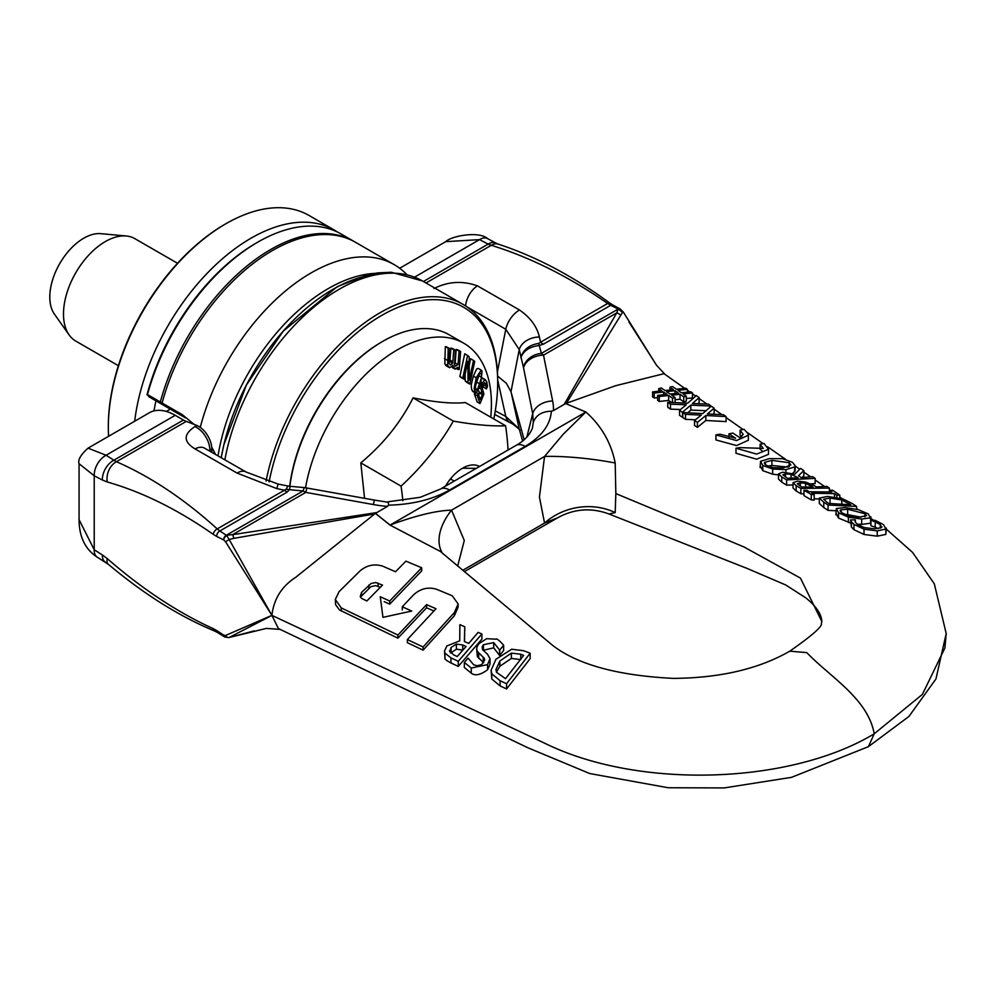 <?xml version="1.0" encoding="UTF-8"?>
<svg xmlns="http://www.w3.org/2000/svg" width="996" height="996" viewBox="0 0 996 996"><rect width="100%" height="100%" fill="white"/><g stroke="black" fill="none" stroke-linecap="round" stroke-linejoin="round"><path stroke-width="1.49" d="M406.791 274.523A166.295 96.014 120 0 0 394.254 264.675L355.56 242.327A166.295 96.014 120 0 0 162.099 403.007L162.298 403.293M194.021 424.346L182.505 414.784L160.331 401.986A166.295 96.014 -60 0 1 353.792 241.306A166.295 96.014 -60 0 1 354.676 241.829M160.331 401.986L147.495 394.565L148.865 396.744L185.455 417.872L182.505 414.784M147.495 394.565A166.295 96.014 -60 0 1 257.802 242.128A166.295 96.014 -60 0 1 340.943 233.898L353.792 241.306M394.254 264.675A166.295 96.014 120 0 0 200.258 427.384M215.198 453.74L211.7 447.067M257.802 242.128L256.233 243.036A164.079 94.732 120 0 0 147.022 394.814M211.725 447.266L215.099 453.69M269.094 481.964A164.079 94.732 -60 0 1 395.81 308.274A164.079 94.732 -60 0 1 497.676 382.439L497.676 380.621A166.295 96.014 120 0 0 463.24 304.502A166.295 96.014 120 0 0 348.849 335.652A166.295 96.014 120 0 0 266.081 481.068M497.676 382.439A164.079 94.732 -60 0 1 493.804 418.98M487.38 654.098L482.525 649.616L482.176 646.815L483.434 644.723L493.705 642.594L499.706 650.139L503.64 645.209C499.233 640.353 496.73 638.336 496.145 639.158L486.583 638.71L479.001 643.615L477.159 646.516L476.636 648.894L477.37 651.471L484.081 658.119L484.728 659.85L481.666 664.643L477.196 665.726L473.723 664.842L468.083 658.144A421.283 219.68 -64.4 0 1 464.335 662.377L471.27 668.055L487.579 664.606L490.007 658.667L487.393 654.086M487.579 664.606L487.579 669.785L490.02 664.245L490.007 658.667M483.67 662.776L477.358 656.613L476.636 648.894M499.706 650.139L499.706 655.38L503.64 650.488L503.64 645.209M499.693 655.393L499.432 650.015M499.432 655.281L493.705 647.836L483.097 650.326M487.579 669.773C480.458 674.977 475.03 676.11 471.27 673.184L464.335 667.469L464.335 662.377M511.67 649.23L495.971 659.24L491.103 670.271L491.787 673.831L500.104 680.741A5345.657 3358.711 -124.8 0 0 506.578 683.717L530.171 653.202A1234.193 775.448 55.2 0 1 523.635 650.724M523.572 650.737L511.645 649.23M523.684 655.356L505.507 678.687L496.531 672.275L495.946 669.561L499.88 660.995L511.371 653.127L520.796 654.235L520.796 659.153M520.746 654.235L523.622 655.368M520.796 659.601L511.371 658.443L511.371 653.127M511.371 658.443L499.88 666.237L496.431 672.039M530.171 653.202L530.171 658.617L506.578 688.933A8104.962 5092.399 55.2 0 1 500.104 685.933L491.787 678.986M491.787 673.831L491.787 678.998L491.103 670.271M506.578 688.933L506.578 683.717M459.716 640.851L446.893 645.956L444.502 651.01L444.951 653.102L450.951 657.87A8746.2 5495.293 -124.8 0 0 458.272 661.307L481.877 633.966A2316.771 1455.642 55.2 0 1 478.092 632.385L468.705 643.428A3388.977 2129.311 55.2 0 1 464.373 641.511L464.771 626.758A2758.397 1733.115 55.2 0 1 459.866 624.654L459.741 640.826M481.877 633.966L481.877 639.146L458.272 666.411A9033.695 5675.93 55.2 0 1 450.951 662.963C446.22 660.41 444.216 658.817 444.951 658.169L444.502 651.01M458.272 666.411L458.272 661.307M456.405 649.168L456.405 644.063L462.767 644.985L462.767 650.102L456.405 649.168L450.665 653.065M462.767 644.985L466.091 646.466L457.214 656.526L453.454 654.77L449.52 650.712M449.744 651.795L451.076 647.487L456.405 644.063M464.771 626.758L464.51 641.573M441.763 552.618L552.556 645.308C577.419 664.581 617.707 675.612 673.408 678.388C720.008 678.015 758.803 668.951 789.791 651.172L806.797 652.629C830.315 677.243 867.865 698.495 874.227 733.791C789.766 784.736 638.685 789.255 545.571 743.626L271.908 615.366L225.569 635.46A3.648 3.075 70.2 0 0 229.18 637.452L271.945 615.404L225.569 541.774L229.18 539.496L271.883 615.366C273.825 598.982 281.756 586.308 295.688 577.331L375.368 513.388L373.201 514.222L376.812 512.567L232.591 534.665A7.395 2.291 81.7 0 1 233.786 538.35L229.18 539.496L226.652 535.537A7.395 2.403 -104.1 0 0 226.428 535.226L232.591 534.665L305.809 492.385L303.108 490.953A18.476 2.365 -84.8 0 1 304.788 487.642L290.222 486.309L289.413 489.708L287.147 492.099A22.173 12.799 60 0 1 284.308 490.157L276.838 488.613L237.073 473.075L195.079 448.935C183.301 441.788 183.239 434.331 194.892 426.599L196.835 425.466A18.476 10.67 60 0 1 211.812 449.034L211.812 451.923M440.419 551.46L390.009 525.079L375.392 513.388M382.937 566.251C374.546 563.524 366.864 565.118 359.917 571.032L339.063 591.649L335.316 599.542L341.242 607.909L397.914 635.05L426.574 604.647A3314.066 2084.653 -124.9 0 0 436.024 608.755L407.364 639.544A10372.294 6524.51 -124.9 0 0 423.101 647.002L454.375 612.565L458.123 603.912L452.209 595.757L436.46 589.234C428.019 586.731 420.349 588.636 413.452 594.973L402.272 606.776A4645.419 2922.127 -124.9 0 0 411.722 611.058L382.95 617.346L380.235 596.704A5302.032 3335.156 -124.9 0 0 389.685 601.036L421.694 567.77L421.694 570.895L389.685 604.161A5464.554 3437.383 55.1 0 1 384.232 601.659M433.957 611.021A3402.784 2140.466 55.1 0 1 426.574 607.809L397.914 638.175L339.487 609.975L335.577 604.659L335.316 599.542M458.123 603.912L458.123 607.099L454.375 615.752L423.101 650.151A11121.448 6995.755 55.1 0 1 407.364 642.681L407.364 639.544M421.694 567.77A3556.828 2237.377 55.1 0 1 405.945 561.146L395.524 571.754A3762.676 2366.845 55.1 0 1 382.925 566.251M382.501 585.088L366.864 600.962L361.635 598.409L360.241 596.554L361.585 592.346L371.122 583.457L375.791 582.536L382.501 585.088M380.385 587.242L375.604 585.636L370.91 586.656L360.452 597.052M389.685 604.161L389.685 601.036M402.272 609.913L402.272 606.776M423.101 650.151L423.101 647.002M426.574 607.809L426.574 604.647M397.914 638.175L397.914 635.05M715.937 434.916L736.542 440.543L748.357 435.252L747.896 433.385L744 429.326L740.065 430.16L743.19 434.393L739.791 437.63A7936.439 4216.74 63.7 0 1 732.894 433.061A871.45 540.28 -56 0 1 728.96 433.833A6606.368 3510.053 -116.3 0 0 735.646 438.228L719.859 434.194A1435.871 890.212 -56 0 1 715.937 434.916L715.937 439.946L736.53 445.573L748.357 440.257L748.357 435.252M741.871 436.659L740.065 435.152L740.065 430.16M728.96 437.605L728.96 433.833M764.044 443.457L760.11 444.179L763.31 448.399L739.916 447.615A1315.903 815.836 -56 0 1 735.982 448.2L756.649 454.101L768.489 449.321L764.044 443.457M761.878 450.628L760.11 449.208L760.11 444.179M768.489 449.321L768.489 454.363L756.661 459.193L735.982 453.28L735.982 448.2M692.369 403.529L699.142 397.628L696.291 395.611L687.75 403.168L667.768 402.322L670.482 404.177L686.256 404.774L679.546 410.327L682.397 412.269L690.826 405.135L711.082 406.032L708.38 404.127L692.369 403.529M680.542 409.518L670.482 409.132L670.482 404.177M670.482 409.132L667.768 407.289L667.768 402.322M697.785 403.729L699.142 402.658L699.142 397.628M706.077 410.726L690.826 410.091L690.826 405.135M682.783 416.926L682.397 412.269M690.826 410.091L687.713 412.78M682.397 417.249L679.546 415.307L679.546 410.327M803.971 493.842L800.884 493.779L800.884 488.438L829.394 488.065L826.904 486.372L816.272 486.944M829.394 492.049L829.394 488.065M816.234 486.957L814.13 485.575M797.323 483.695L800.323 482.811L805.615 483.396L813.035 487.019L801.668 487.007L797.323 483.72M814.155 485.575L805.577 482.027L797.609 481.18L793.028 482.662L793.015 488.028L793.028 482.811M793.028 482.662L796.153 485.625A1453.251 754.756 -115.5 0 0 800.884 488.438M800.884 493.779A1578.921 820.019 64.5 0 1 796.153 490.953L793.028 487.953M805.615 487.044L805.615 483.396M877.227 530.88L885.855 529.088L886.278 528.092L885.855 534.416L877.227 536.172L864.018 534.466L853.97 529.685L851.418 527.096L851.418 521.829L853.97 524.419L864.018 529.2L877.227 530.88L877.227 536.172M885.855 534.416L885.855 529.088L883.552 524.643L875.272 520.373L870.741 520.211L875.21 521.867M878.248 528.652L875.223 527.233L875.223 521.879L880.265 524.568L881.522 527.569L874.637 528.839L864.341 527.606L857.245 524.382L855.091 521.643L855.166 519.875L850.584 519.887L851.418 521.829M881.921 526.747L881.522 527.569M855.091 521.63L855.377 520.037L855.377 522.377M875.223 527.233L870.927 525.714L870.927 520.348M870.927 525.714L870.741 520.211M851.418 527.096L850.584 519.887M815.139 478.366L812.649 476.648L801.307 477.644L798.456 475.764L803.834 470.61L800.597 468.381L794.87 474.183L782.607 472.216L778.499 473.897L781.773 476.91A1852.124 961.912 -115.5 0 0 786.628 479.885L815.151 478.354L815.151 483.533L811.118 483.869M793.015 484.99L786.628 485.152A1995.598 1036.425 64.5 0 1 781.773 482.151L778.499 479.113L778.499 473.872L778.499 479.113M786.628 485.152L786.628 479.885M782.906 474.806L785.495 473.847L791.048 474.27L798.145 477.831L787.425 478.267L782.906 474.806M803.834 470.61L803.834 475.752L801.942 477.594M791.048 478.155L791.048 474.27M836.329 508.533L838.508 512.753L848.405 517.21L861.677 519.041L870.404 517.845L868.226 513.874L858.303 509.678L845.069 507.524L836.329 508.533L835.868 514.808M870.741 522.85L870.404 517.845L870.902 516.912L870.902 520.223M847.658 509.23L864.951 513.737L866.632 515.654L859.087 517.161L848.928 515.853L841.794 512.778L840.574 509.89L847.658 509.23L847.658 514.646L844.982 514.546M840.064 510.674L840.574 509.89L840.574 511.72M861.042 517.185L847.658 514.646M850.584 523.049L838.508 518.057L836.329 513.874M870.404 523.224L861.677 524.394L856.859 524.07M760.571 461.31L762.762 465.481L772.659 469.016L785.919 469.651L794.646 466.95L795.144 465.692L792.467 462.306L782.557 458.67L769.31 458.633L760.571 461.31L760.11 467.535M778.499 474.905L772.659 474.196L762.762 470.647L760.571 466.439M795.144 465.692L795.144 470.797L792.592 473.386M788.073 467.124L771.9 465.456L767.804 466.165M764.828 464.261L764.828 462.281L771.9 460.364L789.193 462.717L790.874 464.895L783.329 467.933L773.17 467.659L766.036 465.219L764.828 462.281L764.306 463.202M852.252 503.528L843.301 499.096L827.527 496.444L819.322 498.062L823.779 502.208A388.901 201.976 64.5 0 1 828.062 505.034L856.585 506.429A4171.808 2166.661 64.5 0 1 852.252 503.528M823.68 499.22L830.066 498.062L841.782 500.004L850.808 504.723L828.846 503.49A371.508 192.95 -115.5 0 0 826.941 502.258L823.68 499.145M834.66 503.789L828.747 503.416M835.868 510.749L828.062 510.375A375.629 195.091 -115.5 0 0 823.779 507.574L819.322 503.478L819.322 498.062M856.585 509.242L856.585 506.429M828.062 510.375L828.062 505.034M705.815 415.519L726.109 416.577L723.395 414.685L707.372 413.95L714.157 408.186L711.293 406.181L702.765 413.552L682.783 412.531L685.485 414.348L701.271 415.108L694.548 420.461L697.412 422.379L705.84 415.506L705.84 420.486L697.412 427.371L694.548 425.454L694.548 420.461M697.412 427.371L697.412 422.379M726.096 416.577L726.096 421.594L705.84 420.486M714.157 408.186L714.157 413.216L712.924 414.199M695.395 419.802L685.485 419.328L682.783 417.498L682.783 412.531M685.485 419.328L685.485 414.348M836.864 495.224A289.911 182.654 125 0 0 839.777 495.112A8078.618 4195.7 64.5 0 1 832.482 490.169L829.568 490.331L831.971 491.949L809.275 491.775L806.885 490.343L803.971 490.244L811.267 494.489L814.18 494.651L811.777 493.244L834.461 493.618L836.864 495.224L836.864 497.49M829.568 492.036L829.568 490.331M839.777 498.1L839.777 495.112M834.461 497.091L834.461 493.618M819.322 498.946L814.18 498.759M811.267 494.489L811.267 499.905L814.18 500.079L814.18 494.651M811.267 499.905L803.971 495.622L803.971 490.244M675.076 402.471L675.076 397.529L671.702 395.188L680.031 394.254L683.729 396.831L686.319 396.209L683.069 393.943L692.457 392.922L690.826 391.764L681.438 392.785L678.002 390.395L687.414 389.361L685.771 388.203L676.396 389.249L672.549 386.56L669.972 387.207L673.346 389.573L665.017 390.544L661.319 387.967M686.319 396.209L686.319 401.151L683.729 401.774L680.031 399.197L675.076 399.757M680.031 399.197L680.031 394.254M683.729 401.774L683.729 396.831M692.457 392.922L692.457 397.952L686.319 398.512M687.414 392.113L687.414 389.361M669.972 389.959L669.972 387.207M670.034 394.08L666.548 391.652L675.014 390.693L678.5 393.134L670.034 394.08M661.307 387.967L658.717 388.614L661.979 390.855L652.567 391.914L654.21 393.047L663.597 391.988L667.046 394.366M658.73 391.216L658.73 388.602M657.621 397.603L654.21 397.989L652.567 396.856L652.567 391.914M654.21 397.989L654.21 393.047M663.61 394.74L663.61 391.988M667.034 394.366L657.621 395.387L659.252 396.508L668.652 395.487M668.652 400.429L659.252 401.45L657.621 400.33L657.621 395.387M659.252 401.45L659.252 396.508M671.615 402.484L668.665 400.442L668.665 395.487L672.487 398.139L675.064 397.529M672.487 402.521L672.487 398.139M675.014 393.52L675.014 390.693M821.825 621.492L800.435 578.091L743.838 546.891L615.839 493.58L615.192 463.016C611.183 442.834 601.41 425.827 585.885 411.995L565.616 403.554L585.822 412.033A59.125 28.274 112.6 0 0 585.885 411.995M565.641 403.529L615.677 385.701L664.021 373.687L684.638 388.303M88.034 448.163L106.086 455.234A16.758 10.583 120 0 0 94.222 475.789L79.07 463.7C77.7 459.94 80.688 454.774 88.034 448.163L149.363 412.755A51.73 29.868 60 0 1 175.221 415.32L183.426 420.051A22.173 12.799 -120 0 0 186.264 421.395A423.126 244.294 60 0 1 196.835 425.466M97.496 557.337A16.758 9.649 -55.2 0 1 97.371 557.262A16.758 9.649 -55.2 0 1 97.309 557.225A16.758 9.649 -55.2 0 1 94.222 549.767L79.07 519.638L79.07 463.688M105.476 562.23A16.148 9.3 -54.6 0 1 105.414 562.18A16.148 9.3 -54.6 0 1 105.364 562.155A16.148 9.3 -54.6 0 1 102.414 554.996A1853.407 1070.065 -120 0 0 94.222 549.767L94.222 475.789A1853.407 1070.065 60 0 0 102.414 480.035A16.148 10.321 120 0 1 113.855 460.214L116.42 461.721A15.762 11.516 109.3 0 0 107.294 482.002L102.414 480.035M108.477 564.433A15.762 7.184 -46.4 0 1 108.34 564.321A15.762 7.184 -46.4 0 1 107.294 558.644L102.414 554.996M214.85 631.14A4.768 3.225 -62.7 0 1 214.8 631.115A4.768 3.225 -62.7 0 1 214.787 631.115A4.768 3.225 -62.7 0 1 213.219 628.638C177.525 612.353 142.216 589.022 107.294 558.644M214.787 631.115L217.464 632.497A4.445 2.552 -53.6 0 1 216.68 630.543L213.219 628.638M224.536 636.855A3.822 2.191 -54 0 1 224.337 636.755A3.822 2.191 -54 0 1 223.639 635.062A2442.279 1410.062 60 0 1 216.68 630.543M224.772 637.004A3.797 2.353 -57.5 0 1 224.735 636.992L228.831 637.589L266.318 628.414L280.125 629.372M868.338 746.689L791.559 777.341L724.192 787.923L668.204 787.749L589.732 773.543L528.017 747.822L278.407 628.563L271.908 615.366M457.662 566.039L464.285 540.504L451.537 510.151A59.125 35.595 -34.1 0 0 442.336 553.116M868.437 746.627L874.227 733.791L922.408 694.374L944.93 647.898L946.2 633.543L934.31 583.83L912.573 552.407L886.278 529.113M186.264 421.395L116.42 461.721C150.67 476.673 184.272 499.071 217.203 528.901A4.768 2.59 128.8 0 0 213.219 534.329C177.525 509.392 142.216 491.949 107.294 482.002M287.147 492.099L219.83 530.968A2442.279 1410.037 0 0 0 226.341 535.25L303.108 490.953L289.413 489.708A22.173 17.916 14.1 0 1 286.188 489.235L217.203 528.901L219.83 530.968A4.445 2.888 120 0 0 216.68 536.421L213.219 534.329M225.569 541.774L223.839 540.044A3.797 2.303 123.7 0 1 226.652 535.537L226.341 535.25A3.822 2.465 120 0 0 223.639 539.932A2442.279 1410.062 -120 0 0 216.68 536.421M373.176 514.185L233.786 538.35M307.079 487.953A18.476 0.697 100.2 0 0 305.809 492.385L373.338 504.549A18.476 0.697 -79.8 0 1 374.608 500.117A18.476 0.697 -79.8 0 1 374.633 500.129L304.788 487.642M286.188 489.235L287.919 485.986L290.222 486.322M375.455 513.363L390.083 525.054A59.125 39.13 -51.4 0 1 390.009 525.079M557.698 517.758L544.551 523.074L539.434 497.116L544.551 456.454L563.201 434.244L585.822 412.033L390.083 525.054C415.855 515.53 436.348 510.562 451.537 510.151L544.551 456.454A59.125 8.715 -173.6 0 1 615.192 463.016M211.812 449.034L209.857 450.167A18.476 10.67 -120 0 0 194.892 426.599M204.715 448.237A18.476 11.554 116.9 0 0 204.392 448.063A18.476 11.554 116.9 0 0 204.342 448.038A18.476 11.554 116.9 0 0 195.079 448.935M210.007 450.964L209.857 450.167L208.961 450.416M237.073 473.075A18.476 9.798 122.6 0 1 246.124 472.029A18.476 9.798 122.6 0 1 246.174 472.054L278.071 484.068L276.838 488.613M374.608 500.129L388.266 502.258L388.565 505.159L387.544 506.366L376.812 512.567M524.145 439.697L510.985 391.714L519.252 428.977A18.476 16.247 164 0 0 519.439 429.674L522.601 440.979L519.252 428.977L505.781 416.44A18.476 11.491 117.1 0 0 510.176 422.752A18.476 11.491 117.1 0 0 510.263 422.79M462.729 570.31L544.551 523.074A59.125 51.892 166.8 0 1 615.192 512.604L608.967 513.986L747.374 568.542L785.744 584.988L805.552 597.687C815.936 605.942 821.364 613.822 821.837 621.33L821.351 623.596C822.385 626.559 811.902 635.722 789.89 651.11M615.839 493.58L615.192 512.604M510.176 422.752C513.538 423.885 522.514 432.065 519.501 429.861L519.439 429.699A18.476 16.247 164 0 0 519.501 429.886M497.614 376.077L506.354 383.311L510.985 391.714L519.252 349.584A18.476 13.396 -11 0 1 539.396 337.022C536.944 326.514 530.32 317.5 519.526 310.005L477.482 285.889C462.592 280.536 448.088 281.42 433.957 288.566M628.924 321.932L656.352 364.959M445.735 241.655L479.549 239.625A16.758 9.649 -64.8 0 1 487.542 238.579A16.758 9.649 -64.8 0 1 487.604 238.604A16.758 9.649 -64.8 0 1 487.679 238.654M399.682 268.235L445.859 241.58C451.126 236.027 478.877 230.773 487.604 238.604M414.597 277.125L479.549 239.625A1853.407 1070.053 0 0 0 488.165 244.107A16.148 9.3 -65.4 0 1 495.834 243.074A16.148 9.3 -65.4 0 1 495.884 243.099A16.148 9.3 -65.4 0 1 496.008 243.173M423.412 281.507L488.165 244.107L491.289 245.29A15.762 10.458 -76.2 0 1 498.237 244.145A15.762 10.458 -76.2 0 1 498.261 244.145L495.884 243.111M425.989 282.989L491.289 245.29C530.42 257.429 569.202 276.826 607.647 303.481A4.768 2.229 -57.8 0 1 609.876 303.12A4.768 2.229 -57.8 0 1 609.876 303.133L612.826 305M543.393 344.168L610.722 305.286A2442.279 1410.037 180 0 1 618.118 309.059L618.603 309.246A7.395 5.54 -143.1 0 0 618.08 309.109L541.401 353.381A18.476 14.903 164.7 0 0 523.448 367.4L523.547 367.848A18.476 13.521 -11.3 0 1 543.517 355.149L541.401 353.381L539.234 345.475A22.173 2.59 85.2 0 1 538.774 343.408C529.175 344.902 523.186 349.683 520.808 357.763C523.435 350.804 529.586 346.708 539.234 345.475L543.393 344.168A22.173 12.799 60 0 1 540.542 342.226L607.647 303.481L610.722 305.286A4.445 2.552 -66.5 0 1 612.814 305L619.923 308.81A3.822 2.191 -66 0 1 620.135 308.947M552.656 401.027A18.476 13.521 168.7 0 0 532.698 413.714L533.321 422.341C535.898 415.22 541.911 411.497 551.361 411.174L553.465 410.576A92.205 60.781 8.3 0 0 552.656 401.027L543.517 355.149L616.736 312.881L618.118 309.059A3.822 2.191 -66 0 1 619.923 308.81L623.259 311.985L656.489 365.196L665.017 374.396M620.346 309.046A3.797 2.029 -62.4 0 0 618.603 309.246L622.512 312.408L567.023 402.272M565.641 403.542L564.197 404.376L616.736 312.881A7.395 5.391 29 0 1 620.508 315.072M538.774 343.408L540.542 342.226L539.396 337.022M553.465 410.576L564.197 404.376M465.605 305.946A18.476 11.28 -64.4 0 1 477.482 285.889M467.124 306.955L505.781 329.278L519.252 349.584L523.448 367.4M533.321 422.341L532.387 428.243C529.399 435.401 523.908 441.166 515.928 445.461A18.476 10.67 -120 0 1 525.166 446.382C541.351 436.746 550.078 425.217 551.323 411.809L551.361 411.161M108.589 436.298A166.295 96.014 -60 0 1 108.327 427.396A166.295 96.014 -60 0 1 225.918 223.727A166.295 96.014 -60 0 1 309.071 215.485L334.158 229.976A166.295 96.014 120 0 0 214.115 266.355A166.295 96.014 120 0 0 134.684 421.233M225.918 223.727L224.872 224.324A164.813 95.155 120 0 0 108.327 426.188L108.327 427.396M337.482 232.056A166.295 96.014 120 0 0 334.158 229.976M153.994 410.9A147.819 85.345 -60 0 1 155.961 400.84M454.998 365.906L455.732 366.329L454.512 364.723L455.371 350.169A266.281 34.437 -155.3 0 1 453.765 349.758L452.744 363.266L450.317 364.922L449.034 363.279L449.881 348.725A269.132 34.798 -155.3 0 1 448.212 348.264L447.702 365.607L449.657 367.711L452.869 365.358L455.11 369.13L457.824 367.25L457.674 369.255A233.811 30.241 24.7 0 0 459.193 369.616A38704.996 31203.547 -75.5 0 0 460.625 351.476A269.057 34.798 -155.3 0 1 459.094 351.102L458.023 364.661L455.321 366.167M447.702 365.607L444.826 363.938L446.208 365.818L449.657 367.711M452.221 367.462L455.11 369.13M458.023 364.661L455.147 362.992L456.205 349.434A269.057 34.798 24.7 0 0 457.749 349.808L460.625 351.476M454.425 363.876L455.147 362.992M459.094 351.102L456.205 349.434M455.371 350.169L452.495 348.5A266.281 34.437 24.7 0 1 450.889 348.09L453.765 349.758M457.674 369.255L456.654 368.657M452.744 363.266L449.868 361.61L450.889 348.09M448.947 362.656L449.868 361.61M444.826 363.938L445.324 346.608A269.132 34.798 24.7 0 0 447.005 347.056L449.881 348.725M448.212 348.264L445.324 346.608M476.225 377.745L474.108 388.639L475.851 393.258L480.67 385.552L482.039 371.097L481.193 370.126L476.225 377.745L473.349 376.09L476.711 368.894L478.304 368.458L481.193 370.126M475.851 393.258L472.814 391.49L471.469 388.876L471.295 384.742L473.349 376.09M475.416 386.112L479.537 373.687L481.28 373.351L481.578 377.372L477.482 389.697L475.752 390.021L475.416 386.112M475.378 386.448L478.777 375.206M482.388 383.012L481.118 388.975L482.313 394.653L480.309 399.595A224.598 81.622 -134 0 0 478.155 393.569L477.258 395.748A218.971 79.58 46 0 1 480.022 403.604L483.919 394.03L482.313 388.49L483.11 384.991L484.604 382.701L485.799 383.634L486.434 388.913L487.505 386.286L486.683 381.518L484.679 379.825L482.388 383.012L481.603 382.551M484.604 382.701L485.799 383.634L484.405 382.838M482.612 378.156L485.6 379.874L482.537 378.58M486.285 386.261L483.384 384.369M480.022 403.604L477.134 401.936A218.971 79.58 -134 0 0 474.382 394.092L474.93 392.723M486.384 388.776L483.508 387.108L483.409 384.593M477.258 395.748L474.382 394.092M486.434 388.913L483.508 387.108M478.155 393.569L477.159 392.997M482.313 394.653L479.437 392.984L478.628 390.781M478.653 394.914L479.437 392.984M467.61 355.485A65617.762 53297.292 130.1 0 1 462.742 378.144L459.866 376.476A65636.437 53312.456 -49.9 0 0 464.721 353.817L467.61 355.485A267.538 22.273 -146.6 0 1 469.141 356.755L469.328 379.974L473.511 360.428L470.635 358.772L469.24 365.258M462.742 378.144A220.39 18.351 33.4 0 1 464.024 379.202L461.148 377.546A220.39 18.351 -146.6 0 0 459.866 376.476M464.024 379.202L467.871 361.262L468.033 382.576L465.157 380.908L465.132 374.085M468.033 382.576A220.066 18.326 33.4 0 1 469.826 384.095L466.937 382.427A220.066 18.326 -146.6 0 0 465.157 380.908M469.826 384.095A65617.737 53297.267 -49.9 0 0 474.694 361.436A267.638 22.285 -146.6 0 0 473.511 360.428M476.275 468.357L462.53 468.232A34.138 19.708 -60 0 1 479.512 466.489M445.561 486.085A34.138 19.708 -60 0 1 462.53 468.232L462.53 468.232M454.201 481.105L450.466 478.939M289.836 486.285A133.041 76.804 -60 0 1 382.701 341.404L381.655 342.002A131.559 75.957 120 0 0 289.699 486.26M381.655 342.002L382.701 341.404A133.041 76.804 -60 0 1 382.701 341.391A133.041 76.804 -60 0 1 449.221 334.805L463.85 343.259A133.041 76.804 120 0 0 397.342 349.845A133.041 76.804 120 0 0 305.548 487.716M490.767 417.224A133.041 76.804 120 0 0 463.85 343.259M118.387 365.694L75.746 341.068A59.125 34.138 -60 0 1 69.135 334.955A59.125 34.138 -60 0 1 63.495 314.001A59.125 34.138 -60 0 1 84.436 260.093A59.125 34.138 -60 0 1 126.268 235.99A59.125 34.138 -60 0 1 134.871 238.667L177.512 263.28M126.268 235.99L100.795 233.662A48.045 27.739 120 0 0 66.807 253.245A48.045 27.739 120 0 0 49.8 297.045A48.045 27.739 120 0 0 54.382 314.064L69.135 334.955M402.832 500.727A232.429 134.199 -120 0 0 401.064 486.123A232.429 183.314 -35.1 0 0 453.329 421.109A232.429 49.115 21.2 0 0 505.595 425.778A232.429 134.199 60 0 1 508.047 450.005M364.561 498.311L360.801 462.879C383.298 444.141 400.716 422.466 413.066 397.865C435.563 402.359 452.981 403.915 465.319 402.533L505.595 425.778M413.066 397.865L453.329 421.109M360.801 462.879L401.064 486.123M381.518 273.875A161.476 93.226 120 0 0 221.361 457.152M221.311 457.114L223.814 444.901L246.398 385.016L283.163 331.207L337.208 286.711L367.748 274.722L377.745 272.892L391.353 272.257L422.466 280.959A166.295 96.014 120 0 0 307.428 312.694A166.295 96.014 120 0 0 224.984 459.206M374.197 273.414A159.148 91.881 120 0 0 218.099 455.334M483.272 662.377L483.272 657.211M478.69 658.306L478.69 653.152M493.705 647.836L493.705 642.594M483.434 649.915L483.434 644.723M471.27 673.196L471.27 668.055M499.88 666.237L499.88 660.995M500.104 685.933L500.104 680.741M450.951 662.963L450.951 657.87M451.076 652.567L451.076 647.487M444.951 658.169L444.951 653.102M361.585 595.446L361.585 592.346M368.881 588.126L368.881 585.013M454.375 615.752L454.375 612.565M378.094 586.196L378.094 583.096M341.242 611.009L341.242 607.909M800.323 486.185L800.323 482.811M796.153 490.953L796.153 485.625M811.317 487.044L811.317 485.924M880.265 528.216L880.265 524.568M864.018 534.466L864.018 529.2M853.97 529.685L853.97 524.419M781.773 482.151L781.773 476.91M785.495 477.072L785.495 473.847M795.928 477.956L795.928 476.399M864.951 516.862L864.951 513.737M838.508 518.057L838.508 512.753M848.405 522.514L848.405 517.21M861.677 524.394L861.677 519.041M772.659 474.196L772.659 469.016M785.919 472.204L785.919 469.651M794.646 472.029L794.646 466.95M771.9 465.456L771.9 460.364M762.762 470.647L762.762 465.481M789.193 466.713L789.193 462.717M848.903 504.673L848.903 503.466M841.782 504.287L841.782 500.004M830.066 503.453L830.066 498.062M823.779 507.574L823.779 502.208M217.477 632.497L224.735 636.992A3.797 2.353 -57.5 0 1 223.839 635.187L223.639 635.062M225.569 635.46L223.839 635.187M175.221 415.32L106.086 455.234A1853.407 1070.053 180 0 1 113.855 460.214L183.426 420.051M387.544 506.366A92.205 60.781 -171.7 0 1 373.338 504.549M388.565 505.159L389.685 505.134C412.917 504.412 432.874 499.37 449.57 490.032A18.476 10.67 -120 0 0 440.332 489.111L515.928 445.461M495.286 410.875L505.781 416.44L497.676 379.949M523.547 367.848L532.698 413.714L526.834 437.144M525.166 446.382L449.57 490.032M497.427 371.832L505.781 329.278A18.476 10.06 -56.2 0 1 519.526 310.005M452.844 361.71L449.955 360.054M447.266 360.216L444.378 358.56M475.005 392.287L472.116 390.619M477.482 389.697L475.304 388.44M481.578 377.372L478.703 375.716M479.773 383.921L476.885 382.252M481.827 393.47L478.952 391.802M481.118 388.975L479.736 388.179M422.466 280.959L463.24 304.502M873.617 520.323L870.902 518.455M858.004 509.591L856.585 508.62M842.305 498.784L839.777 497.041M830.054 490.306L829.394 489.845M824.613 486.534L815.151 479.96M810.657 476.847L803.834 472.092M799.763 469.253L795.144 466.041M785.433 459.256L767.567 446.743M763.123 443.631L747.448 432.625M743.053 429.525L726.096 417.585M721.863 414.61L714.157 409.169M706.923 404.065L699.142 398.562M695.694 396.122L692.457 393.831M689.668 391.864L687.414 390.258M170.304 409.119L166.282 411.435M97.309 557.225C85.22 549.381 79.145 536.856 79.07 519.638M214.8 631.115C179.342 616.4 143.86 594.126 108.34 564.309L97.371 557.25M254.304 630.879L228.819 637.589M441.216 552.17L440.344 551.398M246.112 472.042L204.342 448.038M287.931 485.986L278.058 484.068M388.042 501.785L420.287 497.278L440.332 489.111M557.66 517.783C574.206 508.707 591.338 507.45 609.029 514.011M557.598 517.82L464.323 571.667M509.877 422.59L494.688 414.398M868.388 746.664L908.95 716.448L935.954 678.948L946.2 633.543M495.834 243.074L487.542 238.579M609.863 303.12C572.986 276.066 535.786 256.408 498.261 244.145"/></g></svg>
